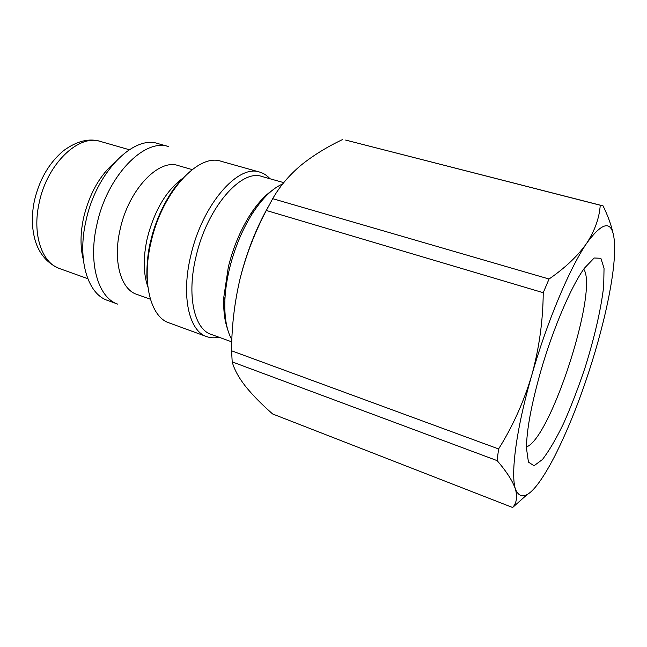 <?xml version="1.0" encoding="UTF-8"?>
<svg xmlns="http://www.w3.org/2000/svg" width="647" height="647" viewBox="0 0 647 647"><rect width="100%" height="100%" fill="white"/><g stroke="black" fill="none" stroke-linecap="round" stroke-linejoin="round"><path stroke-width="0.97" d="M268.287 206.708C256.099 228.334 246.717 252.225 240.15 278.388C234.513 302.254 231.658 326.387 231.569 350.787L232.2 361.891L497.114 460.615C506.771 471.809 512.893 481.376 515.481 489.31C521.66 503.148 533.249 494.898 550.241 464.554L554.382 456.831C569.619 426.785 583.238 391.621 595.224 351.337C603.182 324.26 608.835 299.618 612.175 277.409C614.06 264.599 614.86 253.802 614.593 245.027C613.534 219.94 604.249 219.325 586.748 243.175C569.91 267.583 546.958 321.931 531.753 375.292C516.274 428.824 510.386 474.34 515.481 489.31C517.543 497.025 516.597 503.083 512.626 507.499L526.585 495.06M512.626 507.499L272.654 413.983C261.663 404.351 252.581 395.099 245.415 386.219C238.622 377.492 234.222 369.38 232.2 361.891M613.057 233.268C611.14 224.687 607.808 215.556 603.061 205.883L345.635 140.067L600.238 205.228C599.373 217.877 594.876 230.526 586.748 243.175C578.046 255.686 565.486 267.632 549.052 279.011L543.237 292.703C542.995 320.863 539.161 348.393 531.753 375.292C523.73 401.973 512.675 426.519 498.594 448.945L497.114 460.615M240.15 278.388C246.224 254.659 254.95 232.022 266.329 210.477L272.702 198.686C279.666 186.449 289.015 175.361 300.758 165.43C312.873 155.62 326.848 146.982 342.675 139.501M266.329 210.477L543.237 292.703M272.702 198.686L549.052 279.011M231.569 350.787L498.594 448.945M601.839 205.431L600.238 205.228M114.479 162.696C99.775 175.434 89.512 193.671 83.673 217.392C80.277 233.122 80.147 247.154 83.301 259.487M96.961 224.234C87.83 263.07 98.174 297.887 117.867 304.179L107.499 300.386C87.588 294.013 76.993 259.269 86.019 220.635C96.152 172.434 133.549 134.859 157.997 143.602L168.632 146.586C144.467 137.9 107.224 175.79 96.961 224.234M192.143 169.595L178.168 165.567C158.677 158.466 128.688 189.676 120.213 229.062C112.667 260.749 120.714 289.33 136.695 294.328L150.395 299.213M182.883 178.168C166.433 190.25 154.576 210.17 147.322 237.942C143.044 257.36 143.23 273.657 147.88 286.847M269.977 178.758C267.009 175.426 263.564 173.202 259.641 172.078L221.112 161.281C198.403 152.935 162.009 192.385 151.066 242.035C141.434 281.849 150.484 317.022 169.061 322.869L206.652 336.602C210.485 337.977 214.586 338.179 218.937 337.208M259.641 172.078C238.064 163.99 202.365 204.614 190.905 255.136C180.901 295.679 188.94 331.086 206.652 336.602M283.742 182.632L261.889 176.477C241.266 168.73 207.137 207.776 196.122 256.196C186.498 295.072 194.092 329.088 211.043 334.337L231.78 341.875M271.95 190.606C264.623 195.726 257.482 203.587 250.526 214.181C240.724 229.483 233.332 247.017 228.367 266.799L223.822 297.086C223.28 309.751 224.493 320.297 227.461 328.741M282.682 183.958C272.71 188.22 262.779 197.82 252.904 212.75C242.641 228.779 234.901 247.162 229.685 267.898C227 278.962 225.407 289.541 224.913 299.642C224.226 317.03 226.547 330.374 231.861 339.675M540.544 371.976C531.341 404.601 526.642 429.964 526.448 448.072L528.437 462.095L534.026 465.759L542.421 459.532C549.068 450.927 556.177 438.779 563.747 423.106C571.285 406.009 578.386 387.537 585.042 367.69C594.439 337.742 601.144 308.692 603.691 286.233L604.039 268.23L600.861 258.282L594.181 257.991L584.387 268.222C571.204 286.2 552.724 329.372 540.544 371.976M526.456 446.915C550.718 438.739 598.645 289.961 583.715 269.16M59.508 268.554C44.481 262.375 37.591 249.54 34.906 239.422C31.695 227.501 31.533 214.586 34.428 200.667C39.378 179.567 49.043 162.931 63.438 150.759C76.686 141.046 89.027 137.94 100.447 141.45C78.78 133.767 47.069 163.861 39.184 202.81C32.043 234.117 41.829 262.917 59.508 268.554L87.757 278.663M100.447 141.45L129.287 149.724M147.451 282.618L147.071 278.663C146.707 279.278 146.279 256.455 150.872 240.336C156.509 215.588 170.428 191.059 180.068 181.362M223.822 297.086L224.913 299.642M250.526 214.181L252.904 212.75M223.975 310.867L224.889 311.191M258.695 203.077L259.625 203.352"/></g></svg>
